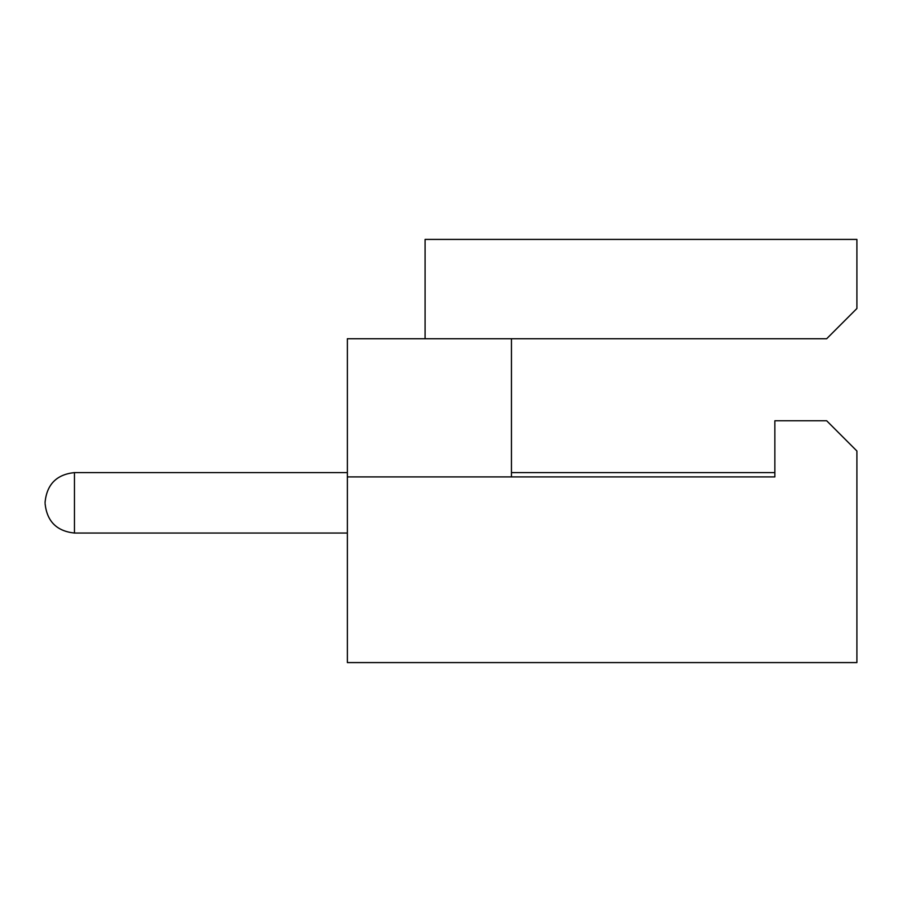 <?xml version="1.0" encoding="UTF-8"?>
<svg xmlns="http://www.w3.org/2000/svg" width="902" height="902" viewBox="0 0 902 902"><rect width="100%" height="100%" fill="white"/><g stroke="black" fill="none" stroke-linecap="round" stroke-linejoin="round"><path stroke-width="1.35" d="M45.1 502.82L45.1 501.952L45.1 502.82M511.457 338.735L511.457 476.91M425.09 338.735L425.09 239.413L856.9 239.413L856.9 308.507L826.672 338.735L347.371 338.735L347.371 476.91L774.852 476.91L774.852 420.772L826.672 420.772L856.9 451L856.9 662.587L347.371 662.587L347.371 476.91M347.371 533.048L74.46 533.048L74.46 472.592L347.371 472.592M511.457 472.592L774.852 472.592M74.46 533.048C56.758 531.177 46.972 521.39 45.1 503.677M74.46 472.592C56.758 474.452 46.972 484.25 45.1 501.952"/></g></svg>
